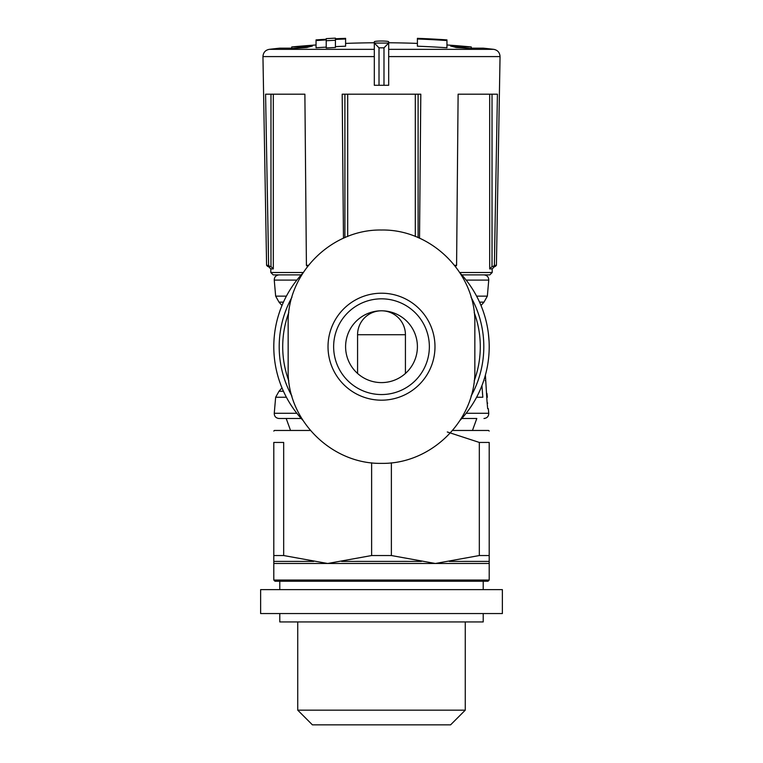 <?xml version="1.0" encoding="UTF-8"?>
<svg xmlns="http://www.w3.org/2000/svg" width="763" height="763" viewBox="0 0 763 763"><rect width="100%" height="100%" fill="white"/><g stroke="black" fill="none" stroke-linecap="round" stroke-linejoin="round"><path stroke-width="1.14" d="M357.57 334.728L405.43 334.728A23.93 23.93 0 0 0 381.5 310.799A23.93 23.93 0 0 0 357.57 334.728L357.57 373.45M405.43 334.728L405.43 373.45M488.358 333.269L489.064 341.261A107.697 107.697 0 0 1 460.089 420.337A107.697 107.697 0 0 0 460.079 273.04A107.697 107.697 0 0 1 488.358 333.269M374.318 41.803L374.318 85.294L388.682 85.294L388.682 41.803C388.682 40.754 374.328 40.754 374.318 41.803M374.318 43.033L379.011 47.831L379.011 85.294M379.011 47.831L383.989 47.831L388.682 43.033M446.956 39.895A962.42 962.42 0 0 0 417.399 38.341L417.399 46.2A954.561 954.561 0 0 1 446.956 47.773L446.956 39.895M417.399 38.989A961.771 961.771 0 0 1 446.956 40.553M316.044 40.553A961.771 961.771 0 0 1 326.211 39.914L326.211 40.744A960.941 960.941 0 0 1 335.424 40.258L335.424 39.428A961.771 961.771 0 0 1 345.601 38.989L345.601 38.341A962.42 962.42 0 0 0 335.424 38.77L335.424 38.15A963.04 963.04 0 0 0 326.211 38.636L326.211 39.256A962.42 962.42 0 0 0 316.044 39.895L316.044 47.773A954.561 954.561 0 0 1 326.211 47.125M326.211 40.744L326.211 47.964A953.731 953.731 0 0 1 335.424 47.468L335.424 40.258M335.424 46.638A954.561 954.561 0 0 1 345.601 46.2L345.601 38.989M303.617 47.726L303.617 46.953A955.295 261.175 -90 0 1 307.394 46.123A954.008 467.614 90 0 1 312.353 46.076A955.743 261.299 90 0 0 306.755 47.535A954.131 915.199 -90 0 0 287.25 48.927A951.165 466.222 -90 0 0 282.205 48.966A954.694 915.743 90 0 1 291.771 48.155L279.783 48.155A957.355 957.355 0 0 0 269.282 49.337C265.352 50.1 263.245 52.513 262.949 56.596L374.318 56.596M388.682 49.337L493.718 49.337A957.355 957.355 0 0 0 483.217 48.155L471.229 48.155A954.694 915.743 -90 0 1 480.795 48.966A951.165 466.222 90 0 0 475.75 48.927A954.131 915.199 90 0 0 456.245 47.535A955.743 261.299 -90 0 0 450.647 46.076A954.008 467.614 -90 0 1 455.606 46.123A955.295 261.175 90 0 1 459.383 46.953L471.248 46.953A957.355 957.355 0 0 0 446.956 44.979M303.617 46.953L291.752 46.953A957.355 957.355 0 0 1 316.044 44.979M308.386 265.343L306.411 265.343L304.885 94.192L265.581 94.192L268.624 265.343L266.592 265.343L262.949 56.596M419.526 238.256L420.804 94.192L342.196 94.192L343.474 238.256M493.718 49.337C497.648 50.1 499.755 52.513 500.051 56.596L496.408 265.343L494.376 265.343L493.156 266.516L495.216 266.516L493.156 266.516L494.376 265.343L497.419 94.192L458.115 94.192L456.589 265.343L454.614 265.343M303.264 272.505L270.808 272.505L273.202 274.89L301.223 274.89L279.02 274.89C275.891 275.271 274.298 277.007 274.251 280.097L296.855 280.097M476.598 397.246L482.817 397.246L481.939 385.582M485.697 380.708L485.201 380.708L485.697 380.708M486.928 393.403L487.347 397.304M487.681 403.093L487.175 403.093L487.671 408.682L486.985 400.956L485.402 375.053M466.145 413.288L488.749 413.288L488.339 408.682L487.671 408.682M301.223 418.496L279.02 418.496L301.223 418.496M476.808 418.496L461.777 418.496L476.808 418.496L472.45 430.466M268.414 266.516L270.808 268.91L273.316 268.91L270.97 266.564L267.784 266.516L269.844 266.516L268.624 265.343M456.589 265.343L455.53 266.516M307.47 266.516L306.411 265.343M494.586 266.516L492.192 268.91L489.684 268.91L492.03 266.564L494.586 266.516L493.156 266.516M283.674 555.54L283.674 442.435L273.803 442.435L273.803 580.052L489.197 580.052L489.197 555.54L479.326 555.54L435.349 563.485L391.381 555.54L371.619 555.54L327.651 563.485L283.674 555.54L273.803 555.54M447.29 431.972L479.326 442.435L489.197 442.435C489.197 427.538 489.197 427.538 489.197 442.435L489.197 555.54M479.326 442.435L479.326 555.54M391.381 462.826L391.381 555.54M371.619 462.817L371.619 555.54M489.197 431.066L488.606 430.466L452.64 430.466M310.36 430.466L274.394 430.466L273.803 431.066M273.803 442.435C273.803 427.538 273.803 427.538 273.803 442.435M489.197 580.052L488.005 581.244L274.995 581.244L273.803 580.052M465.268 621.931L465.268 710.162L297.732 710.162L297.732 621.931M465.268 710.162L450.59 724.85L312.41 724.85L297.732 710.162M492.192 268.91L492.192 272.505L489.798 274.89L461.777 274.89M273.803 346.698A107.697 107.697 0 0 1 302.911 273.049A107.697 107.697 0 0 0 273.803 346.698A107.697 107.697 0 0 1 302.911 273.049A107.697 107.697 0 0 0 302.921 420.346A107.697 107.697 0 0 1 273.803 346.698A107.697 107.697 0 0 0 302.921 420.346A107.697 107.697 0 0 1 273.803 346.698M288.156 370.036L288.156 323.359C287.041 273.144 331.571 229.138 381.433 230.016C431.324 229.053 475.978 273.116 474.844 323.359L474.844 370.036C475.959 420.241 431.429 464.257 381.567 463.37C331.676 464.343 287.022 420.27 288.156 370.036M381.5 310.799A35.899 35.899 0 0 1 412.592 364.647A35.899 35.899 0 0 1 350.408 364.647A35.899 35.899 0 0 1 381.5 310.799M381.5 298.829A47.869 47.869 0 0 1 422.95 370.627A47.869 47.869 0 0 1 340.05 370.627A47.869 47.869 0 0 1 381.5 298.829M471.229 48.565L471.248 46.953M291.771 48.565L291.752 46.953M307.394 47.344L307.394 46.123M459.383 47.726L459.383 46.953M455.606 47.344L455.606 46.123M279.783 613.557L279.783 621.931L483.217 621.931L483.217 613.557M381.5 589.627L502.369 589.627L502.369 613.557L260.631 613.557L260.631 589.627L381.5 589.627M487.595 365.248A107.697 107.697 0 0 1 460.089 420.337A107.697 107.697 0 0 0 460.079 273.04A107.697 107.697 0 0 1 487.052 325.276M383.989 47.831L383.989 85.294M374.318 49.337L269.282 49.337M500.051 56.596L388.682 56.596M476.598 296.139L487.347 296.139L488.749 280.097L466.145 280.097M286.402 296.139L275.653 296.139L274.251 280.097M283.445 302.138L279.01 302.138L281.986 305.505M487.347 296.139L483.99 302.138L479.555 302.138M283.445 391.247L279.01 391.247L281.986 387.881M286.402 397.246L275.653 397.246L279.01 391.247M296.855 413.288L274.251 413.288C274.298 416.388 275.891 418.124 279.02 418.496M313.707 561.406L273.803 561.406M489.197 561.406L449.293 561.406M421.405 561.406L341.595 561.406M489.197 563.485L273.803 563.485M492.192 272.505L459.736 272.505M489.684 268.91L489.684 94.192M415.301 236.492L415.301 94.192M347.699 236.492L347.699 94.192M273.316 268.91L273.316 94.192M270.97 266.564L270.97 94.192M344.895 237.636L344.895 94.192M418.105 237.636L418.105 94.192M492.03 266.564L492.03 94.192M388.663 43.081L374.337 43.081M288.805 380.861A98.789 98.789 0 0 1 288.805 312.534M474.195 312.534A98.789 98.789 0 0 1 474.195 380.861M291.952 396.188A102.309 102.309 0 0 1 291.952 297.217M471.048 297.208A102.309 102.309 0 0 1 471.048 396.178M381.5 293.211A53.486 53.486 0 0 1 434.805 351.056A53.486 53.486 0 0 1 372.802 399.469A53.486 53.486 0 0 1 329.616 333.727A53.486 53.486 0 0 1 381.5 293.211M374.318 42.766A957.355 957.355 0 0 0 345.601 43.405M417.399 43.405A957.355 957.355 0 0 0 388.682 42.766M488.749 280.097C488.701 277.007 487.109 275.271 483.98 274.89M275.653 296.139L279.01 302.138M483.99 302.138L481.014 305.505M275.653 397.246L274.251 413.288M488.749 413.288C488.701 416.388 487.109 418.124 483.98 418.496M266.592 265.343L267.784 266.516M496.408 265.343L495.216 266.516M290.55 430.466L286.192 418.496M270.808 268.91L270.808 272.505M483.217 589.627L483.217 581.244M279.783 589.627L279.783 581.244"/></g></svg>

